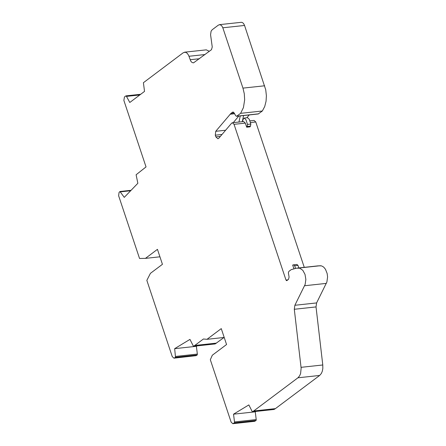 <?xml version="1.0" encoding="UTF-8"?>
<svg xmlns="http://www.w3.org/2000/svg" width="446" height="446" viewBox="0 0 446 446"><rect width="100%" height="100%" fill="white"/><g stroke="black" fill="none" stroke-linecap="round" stroke-linejoin="round"><path stroke-width="0.67" d="M139.793 94.959L126.486 96.386L129.792 102.485L144.526 91.397L143.406 82.711L183.256 52.734L185.313 52.199L187.164 53.208L188.591 55.293L190.804 61.18L192.075 62.512L193.519 62.864L211.476 49.696L212.246 46.992L210.573 34.71L211.097 31.17L212.145 29.793L218.423 25.071L220.006 24.658L221.69 25.706L222.827 27.786L242.953 88.118L244.285 93.71L244.659 99.843L243.432 107.575L240.617 113.34L236.547 116.3L235.689 115.72L234.055 112.805L232.907 112.035L231.006 113.329L215.73 131.302L215.295 135.194L215.864 136.894L217.899 138.778L218.785 138.26L231.619 123.185L232.355 122.756L234.05 124.328L285.992 280.06L286.672 280.696L288.512 279.38L289.097 277.033L288.372 272.891L288.846 271.408L291.193 269.646L296.4 268.197L299.74 268.202L302.817 270.315L305.008 274.39L305.861 279.469L305.142 284.42L294.873 305.276L294.299 309.273L301.139 368.212L300.587 373.575L299.645 375.8L297.939 377.801L319.665 375.448L321.371 373.447L322.313 371.217L322.82 368.591L322.781 364.979L316.024 306.92L316.599 302.929L326.896 281.995L327.587 276.933L327.158 273.543L325.485 269.295L323.673 267.076L321.527 265.866L318.126 265.849L296.958 268.135M209.308 51.329L206.297 49.852L184.572 52.182M236.547 116.3L258.273 113.964L262.343 111.004L264.723 106.516L266.056 101.253L266.39 95.767L265.732 89.78L244.553 25.455L243.655 23.671L242.607 22.668L241.448 22.3L219.438 24.647M262.343 111.004L240.617 113.34M246.85 117.777L249.236 114.934M238.794 116.055L233.252 122.656M232.355 122.756L243.633 121.541L245.328 123.113L246.694 127.205L250.039 126.848L250.451 126.157L247.106 126.519L247.508 124.406L245.919 119.634L244.224 118.062L242.998 119.545L242.54 121.658M304.261 267.349L255.775 121.987L254.081 120.414L249.793 120.877M293.267 264.996L292.676 265.063L293.886 268.693M297.939 377.801L253.685 410.989L275.405 408.631L319.665 375.448M253.685 410.989L252.33 411.82L274.056 409.461L275.405 408.631M244.224 118.062L247.563 117.699L249.258 119.272L250.853 124.049L250.451 126.157M246.694 127.205L247.106 126.519M295.514 268.33L294.661 265.76L293.641 264.818L292.676 265.063M293.641 264.818L296.986 264.456L298 265.403L298.848 267.935M238.95 122.042L240.255 115.899M243.6 115.542L242.29 121.686M140.685 94.29L125.9 95.879L126.486 96.386M159.936 256.807L145.441 258.373L139.542 258.474L118.63 195.755L119.06 192.438L119.963 191.507L124.261 197.377L137.853 183.284L136.108 174.765L146.037 166.921L123.865 100.422L124.456 96.966L125.9 95.879M252.33 411.82L248.846 404.918L233.537 414.178L255.257 411.82L255.904 411.435M255.257 411.82L256.216 419.58L234.496 421.938L234.373 422.841L256.099 420.489L256.216 419.586M234.373 422.841L232.818 423.694L254.543 421.336L256.099 420.489M216.522 343.108L194.796 345.46L193.447 346.291L215.167 343.938L224.037 337.466M193.447 346.291L189.963 339.395L174.665 348.655L196.385 346.302L197.048 345.901M196.385 346.302L197.344 354.079L197.221 354.966L196.078 355.668L173.946 358.171L172.251 356.594L146.84 280.367L150.43 273.337L162.439 264.316L157.449 249.347L145.441 258.373M119.963 191.507L131.079 190.308L119.957 191.507M232.818 423.694L231.123 422.117L210.322 359.727L212.313 355.222L226.562 344.524L221.261 328.613L207.005 339.311L224.204 337.449M174.665 348.655L175.501 357.318L197.221 354.966M175.501 357.318L173.946 358.171M207.005 339.311L203.409 338.999L194.796 345.46M234.496 421.938L233.537 414.178M199.479 58.721L190.13 59.725M205.032 54.54L188.976 56.268M222.827 27.786L244.553 25.455M242.953 88.118L264.679 85.783M258.58 113.836L236.848 116.172M233.364 112.108L232.505 112.202M231.006 113.329L234.156 112.989M230.064 114.237L234.579 113.747M225.615 130.238L215.73 131.302M215.295 135.194L222.013 134.469M215.864 136.894L220.363 136.409M234.05 124.328L245.328 123.113M287.871 279.859L285.992 280.066M250.362 122.572L255.775 121.987M298.714 268.063L320.44 265.71M326.327 283.388L304.601 285.741M316.599 302.929L294.873 305.276M294.299 309.273L316.024 306.92M301.056 367.331L322.781 364.979M250.853 124.049L247.508 124.406M250.496 126.123L247.156 126.486M298 265.403L294.661 265.76M233.23 423.544L254.956 421.186M174.358 358.021L196.078 355.668M120.526 191.836L130.656 190.749M197.344 354.079L175.624 356.438"/></g></svg>
